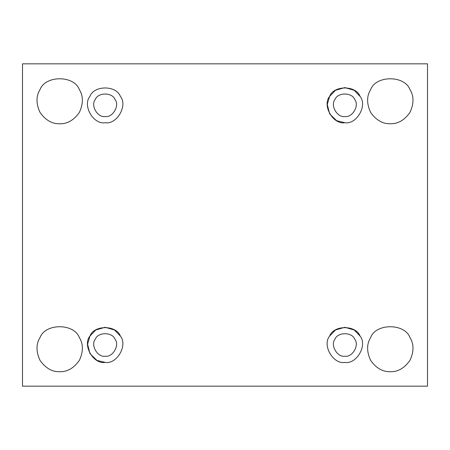 <?xml version="1.0" encoding="UTF-8"?>
<svg xmlns="http://www.w3.org/2000/svg" width="450" height="450" viewBox="0 0 450 450"><rect width="100%" height="100%" fill="white"/><g stroke="black" fill="none" stroke-linecap="round" stroke-linejoin="round"><path stroke-width="0.67" d="M409.989 337.613C414 344.059 414 351.636 409.989 360.343C404.454 368.168 397.89 371.959 390.308 371.711C397.89 371.959 404.454 368.168 409.989 360.343C414 351.636 414 344.059 409.989 337.613C404.769 323.111 375.846 323.111 370.62 337.613C366.615 344.059 366.615 351.636 370.62 360.343C376.161 368.168 382.719 371.959 390.308 371.711C382.719 371.959 376.161 368.168 370.62 360.343C366.615 351.636 366.615 344.059 370.62 337.613C375.846 323.111 404.769 323.111 409.989 337.613C404.769 323.111 375.846 323.111 370.62 337.613M344.846 362.413C356.569 364.517 367.746 345.161 360.056 336.066C356.023 324.861 333.669 324.861 329.636 336.066C321.947 345.161 333.124 364.517 344.846 362.413C333.124 364.517 321.947 345.161 329.636 336.066L335.486 329.985L344.846 327.285L354.206 329.985L360.056 336.066C356.023 324.861 333.669 324.861 329.636 336.066C333.669 324.861 356.023 324.861 360.056 336.066C367.746 345.161 356.569 364.517 344.846 362.413M344.846 356.214C337.264 357.576 330.03 345.049 335.002 339.165C337.618 331.914 352.08 331.914 354.69 339.165C359.662 345.049 352.429 357.576 344.846 356.214C352.429 357.576 359.662 345.049 354.69 339.165C352.08 331.914 337.618 331.914 335.002 339.165C330.03 345.049 337.264 357.576 344.846 356.214M105.154 362.413C116.876 364.517 128.053 345.161 120.364 336.066C116.331 324.861 93.977 324.861 89.944 336.066C82.254 345.161 93.431 364.517 105.154 362.413L96.964 360.382L89.944 353.627L87.604 344.171L89.944 336.066L95.794 329.985L105.154 327.285L114.514 329.985L120.364 336.066C116.331 324.861 93.977 324.861 89.944 336.066C93.977 324.861 116.331 324.861 120.364 336.066C128.053 345.161 116.876 364.517 105.154 362.413C93.431 364.517 82.254 345.161 89.944 336.066M105.154 356.214C97.571 357.576 90.337 345.049 95.31 339.165C97.92 331.914 112.382 331.914 114.998 339.165C119.97 345.049 112.736 357.576 105.154 356.214C112.736 357.576 119.97 345.049 114.998 339.165C112.382 331.914 97.92 331.914 95.31 339.165C90.337 345.049 97.571 357.576 105.154 356.214M79.38 337.613C83.385 344.059 83.385 351.636 79.38 360.343C73.839 368.168 67.281 371.959 59.693 371.711C67.281 371.959 73.839 368.168 79.38 360.343C83.385 351.636 83.385 344.059 79.38 337.613C74.154 323.111 45.231 323.111 40.011 337.613C36 344.059 36 351.636 40.011 360.343C45.546 368.168 52.11 371.959 59.693 371.711C52.11 371.959 45.546 368.168 40.011 360.343C36 351.636 36 344.059 40.011 337.613C45.231 323.111 74.154 323.111 79.38 337.613C74.154 323.111 45.231 323.111 40.011 337.613M390.308 123.75C397.89 123.998 404.454 120.212 409.989 112.388C414 103.674 414 96.097 409.989 89.657C404.769 75.156 375.846 75.156 370.62 89.657C366.615 96.097 366.615 103.674 370.62 112.388C376.161 120.212 382.719 123.998 390.308 123.75C382.719 123.998 376.161 120.212 370.62 112.388C366.615 103.674 366.615 96.097 370.62 89.657C375.846 75.156 404.769 75.156 409.989 89.657C414 96.097 414 103.674 409.989 112.388C404.454 120.212 397.89 123.998 390.308 123.75M344.846 122.715C356.569 124.824 367.746 105.469 360.056 96.373C356.023 85.168 333.669 85.168 329.636 96.373C321.947 105.469 333.124 124.824 344.846 122.715L336.656 120.69L329.636 113.934L327.296 104.479L329.636 96.373L335.486 90.293L344.846 87.587L354.206 90.293L360.056 96.373C367.746 105.469 356.569 124.824 344.846 122.715C333.124 124.824 321.947 105.469 329.636 96.373C333.669 85.168 356.023 85.168 360.056 96.373M344.846 116.516C337.264 117.883 330.03 105.356 335.002 99.472C337.618 92.222 352.08 92.222 354.69 99.472C359.662 105.356 352.429 117.883 344.846 116.516C352.429 117.883 359.662 105.356 354.69 99.472C352.08 92.222 337.618 92.222 335.002 99.472C330.03 105.356 337.264 117.883 344.846 116.516M105.154 122.715C116.876 124.824 128.053 105.469 120.364 96.373C116.331 85.168 93.977 85.168 89.944 96.373C82.254 105.469 93.431 124.824 105.154 122.715C93.431 124.824 82.254 105.469 89.944 96.373C93.977 85.168 116.331 85.168 120.364 96.373C128.053 105.469 116.876 124.824 105.154 122.715C93.431 124.824 82.254 105.469 89.944 96.373C93.977 85.168 116.331 85.168 120.364 96.373C128.053 105.469 116.876 124.824 105.154 122.715M105.154 116.516C97.571 117.883 90.337 105.356 95.31 99.472C97.92 92.222 112.382 92.222 114.998 99.472C119.97 105.356 112.736 117.883 105.154 116.516C112.736 117.883 119.97 105.356 114.998 99.472C112.382 92.222 97.92 92.222 95.31 99.472C90.337 105.356 97.571 117.883 105.154 116.516M59.693 123.75C67.281 123.998 73.839 120.212 79.38 112.388C83.385 103.674 83.385 96.097 79.38 89.657C74.154 75.156 45.231 75.156 40.011 89.657C36 96.097 36 103.674 40.011 112.388C45.546 120.212 52.11 123.998 59.693 123.75C52.11 123.998 45.546 120.212 40.011 112.388C36 103.674 36 96.097 40.011 89.657C45.231 75.156 74.154 75.156 79.38 89.657C83.385 96.097 83.385 103.674 79.38 112.388C73.839 120.212 67.281 123.998 59.693 123.75M22.5 63.827L427.5 63.827L427.5 386.173L22.5 386.173L22.5 63.827L22.5 386.173L427.5 386.173L427.5 63.827L22.5 63.827M114.998 99.472C112.382 92.222 97.92 92.222 95.31 99.472M354.69 99.472C352.08 92.222 337.618 92.222 335.002 99.472"/></g></svg>
